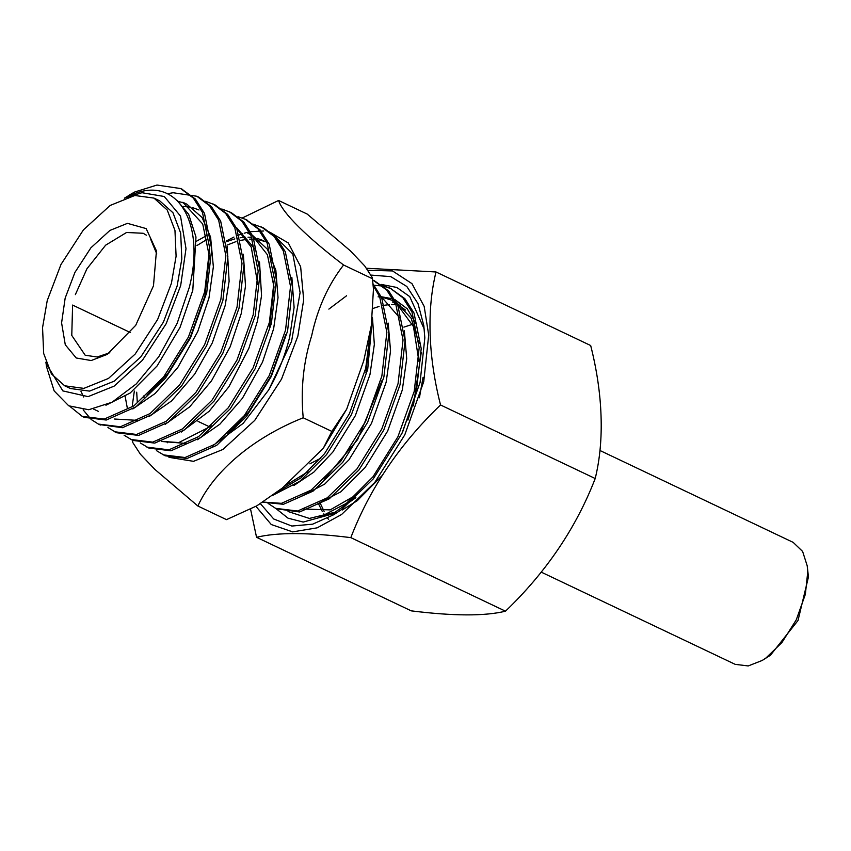 <?xml version="1.0" encoding="UTF-8"?>
<svg xmlns="http://www.w3.org/2000/svg" width="851" height="851" viewBox="0 0 851 851"><rect width="100%" height="100%" fill="white"/><g stroke="black" fill="none" stroke-linecap="round" stroke-linejoin="round"><path stroke-width="1.28" d="M46.699 364.473L62.857 390.907L88.11 396.63L114.162 386.109L142.415 360.303L166.168 323.71L180.689 285.532L185.997 248.641L180.518 216.111L164.264 196.507L141.989 192.709L126.054 197.592M45.89 362.186L46.497 366.568L54.145 390.896L68.718 405.799L88.717 409.735L112.055 402.225L136.288 383.897L158.829 356.665L177.178 323.284L189.326 287.308C205.485 224.398 178.327 176.37 134.49 193.709L124.427 198.166L134.586 192.049L156.967 185.05L180.689 188.56L193.326 198.06L202.474 212.431L209.686 248.013L204.697 291.755L188.433 337.06L163.52 377.121L133.894 405.884L104.237 419.075L82.249 416.394L69.984 406.459M324.114 511.355L320.295 503.366M403.885 327.124L412.533 324.316M278.585 200.474L307.232 214.09L350.24 250.726L364.696 265.906L372.259 277.522L373.461 288.946L371.313 325.529L363.781 360.601L346.708 409.14L331.858 431.404L323.274 448.328L282.224 488.155L256.853 505.824L226.494 519.642L197.857 506.015C214.229 470.55 253.8 437.457 303.211 417.777C300.563 389.322 303.371 361.994 311.647 335.805C317.508 308.488 328.146 284.883 343.581 265.001C306.69 236.95 282.33 212.75 278.585 200.474L242.258 218.005M328.614 519.323L327.178 517.919M325.135 515.568L323.805 513.813M322.369 511.621L318.593 503.952M356.537 494.75L330.199 509.887L303.764 509.047M404.353 330.784L406.714 358.686L402.31 389.939L387.641 431.106L365.122 467.507L340.804 491.846L316.008 504.707M388.184 323.093L390.545 350.995L386.141 382.259L371.472 423.415L348.953 459.817L324.646 484.155L299.839 497.016M382.099 380.333L357.633 439.563L324.178 479.4M372.44 317.37L374.334 344.495L369.972 374.568L355.303 415.735L332.784 452.126L313.774 472.167L293.829 485.538M283.67 489.336L279.532 490.24M308.041 471.677L285.713 485.389M397.385 304.328L405.533 310.062M395.353 303.339L392.354 301.914L395.46 303.584M397.725 305.062L413.458 326.571L418.915 361.313M381.216 296.637L400.491 318.731M370.313 331.486L365.93 372.642M105.907 405.225L130.192 393.024L157.148 365.898L180.029 327.401L192.794 290.308L195.975 236.982L188.688 214.356L177.04 200.368M93.578 409.076L98.291 411.331M147.032 395.109L167.732 373.632L190.252 337.241L204.921 296.074L209.357 256.332L202.719 223.994L182.837 202.272L186.88 204.197L202.081 217.494L210.591 237.11L213.367 266.82L208.963 297.999L197.719 331.645L177.774 367.515L155.18 393.47L132.82 408.959M80.973 391.354L83.664 397.013M114.459 419.022L138.83 420.447M148.989 416.65L171.604 400.927L194.751 374.036L212.282 342.942L225.132 305.679L229.121 281.266L227.174 246.524M165.158 424.341L189.688 406.831L211.463 380.908L230.174 346.761L241.301 313.37L245.513 285.957L243.343 254.204M125.171 396.502L127.256 407.746M181.316 432.031L209.186 411.246L228.94 386.673L248.832 348.41L257.47 321.061L261.544 295.574L259.512 261.885M136.703 392.205L137.298 402.268M158.924 440.158L159.711 440.52M161.977 441.403L178.795 442.563L211.697 425.862M161.711 441.488L187.326 443.52M197.485 439.722L219.856 424.213L242.407 398.311L262.47 362.218L273.639 328.752L278.032 297.627L275.852 270.363L267.416 249.247L252.736 235.546M184.827 203.304L178.316 201.379M199.006 209.963L192.666 207.665M190.433 207.155L183.348 206.431M257.906 284.691L251.226 247.056L236.716 228.504M255.64 249.843L236.929 228.047M269.597 326.827L274.022 287.085L267.395 254.747L252.875 236.184M250.619 234.706L247.513 233.036L250.502 234.451M206.644 235.589L196.549 241.184M207.442 239.131L196.964 245.524M263.682 240.716L257.342 238.418M255.109 237.908L253.502 237.631M251.79 237.408L248.024 237.184M245.524 237.216L240.11 237.769M238.45 238.057L237.62 238.227M234.833 238.876L226.515 241.652M212.218 446.062L243.163 423.373L268.735 389.886C278.394 372.632 285.415 354.814 289.808 336.443L294.106 307.434L291.85 277.277M265.672 241.748L259.151 239.833M256.853 239.45L254.141 239.184M252.46 239.11L249.566 239.142M247.003 239.322L240.822 240.322M236.004 241.62L227.004 245.131M167.636 442.754L166.69 441.871L167.604 442.754M227.866 433.553L248.577 412.075L271.097 375.685L285.766 334.517M156.435 450.615L165.115 455.796L187.103 458.476L216.76 445.296L246.375 416.522L271.288 376.472L287.553 331.167L292.542 287.425L285.34 251.843L276.181 237.461L263.555 227.972L253.002 224.1M140.266 442.924L148.946 448.105L170.934 450.796L200.591 437.605L230.206 408.831L255.119 368.781L271.395 323.476L276.373 279.734L269.171 244.152L260.012 229.77L246.364 219.813M124.097 435.233L132.777 440.424L154.765 443.105L184.422 429.915L214.037 401.14L238.95 361.09L255.226 315.785L260.204 272.043L253.002 236.461L243.843 222.079L231.217 212.59L221.781 208.984M107.928 427.542L116.608 432.733L138.596 435.414L168.253 422.224L197.868 393.46L222.792 353.399L239.057 308.094L244.035 264.353L236.833 228.77L227.674 214.399L215.048 204.9L205.612 201.293M99.439 424.543L122.427 427.723L152.084 414.543L181.699 385.769L206.623 345.719L222.888 300.403L227.877 256.672L220.664 221.09L211.516 206.708L198.879 197.209L196.858 196.251L173.136 192.741L167.339 193.741M82.249 416.394L84.27 417.352L106.258 420.032L135.915 406.852L165.541 378.078L190.454 338.028L206.719 292.712L211.708 248.981L204.495 213.399L195.347 199.017L181.689 189.06M263.704 230.983L250.641 231.695M249.279 231.951L246.535 232.589M245.737 232.791L244.216 233.217M242.609 233.706L239.205 234.887M237.684 235.472L236.397 236.004M233.961 237.057L226.409 240.939M163.094 454.838L185.082 457.519L214.739 444.339L244.354 415.565L269.267 375.504L285.532 330.199L290.521 286.457L283.319 250.875L274.16 236.504L261.534 227.004M206.612 235.429L205.399 236.195M146.925 447.147L168.913 449.828L198.57 436.648L228.185 407.874L253.098 367.823L269.373 322.508L274.352 278.777L267.15 243.195L257.991 228.813L245.365 219.313L237.95 216.675M130.756 439.456L152.744 442.137L182.401 428.957L212.016 400.183L236.94 360.133L253.204 314.827L258.183 271.086L250.981 235.504L241.822 221.122L229.196 211.633M114.587 431.765L136.575 434.457L166.232 421.266L195.847 392.492L220.771 352.442L237.035 307.137L242.014 263.395L234.812 227.813L225.653 213.431L213.027 203.942M83.121 409.81L90.876 419.118M91.759 419.862L98.418 424.085L120.406 426.766L150.063 413.575L179.678 384.801L204.602 344.751L220.866 299.446L225.855 255.704L218.643 220.122L209.495 205.74L196.858 196.251M129.214 195.102L134.586 192.049M268.735 389.886L291.585 341.272L300.095 292.563L292.818 254.034L271.586 233.078M134.341 391.077L132.352 405.204M132.511 440.297L132.82 442.584L140.426 454.253L154.829 469.369L197.857 506.015M370.749 329.007L365.707 368.323L349.442 413.639L324.529 453.689L300.935 477.879L276.437 492.58M373.185 285.564L379.652 296.691L386.865 332.273L381.876 376.014L365.611 421.319L340.698 461.38L311.072 490.144L281.415 503.335L262.885 502.058M372.578 279.851L386.673 290L395.821 304.381L403.034 339.964L398.045 383.705L381.78 429.01L356.867 469.061L327.241 497.835L297.584 511.025L275.596 508.345L268.054 503.377M382.79 285.553L390.205 288.202L402.842 297.69L411.99 312.072L419.203 347.655L414.214 391.396L397.949 436.701L373.025 476.751L346.41 503.335L319.199 517.536M372.312 318.423L367.728 369.291L351.463 414.597L326.55 454.647L299.786 481.326L272.469 495.495M373.025 283.84L381.673 297.659L388.886 333.241L383.897 376.972L367.632 422.287L342.719 462.338L313.094 491.112L283.436 504.292L262.704 502.175M374.036 280.511L388.694 290.968L397.842 305.349L405.055 340.932L400.066 384.663L383.801 429.978L358.888 470.029L329.263 498.803L299.605 511.983L276.618 508.802M374.249 285.287L382.567 286.032M383.695 286.255L391.205 288.691M390.205 288.202L404.863 298.658L414.011 313.03L421.224 348.612L416.235 392.354L402.661 431.872M372.217 278.628L343.581 265.001M331.858 431.404L303.211 417.777M109.822 352.729L97.163 356.995L85.185 355.239L71.771 335.422L72.601 305.073L130.522 332.613M65.165 298.084L61.591 322.901L65.282 344.783L76.218 357.984L91.195 360.537L107.237 354.388L135.724 325.316L153.478 285.798L156.446 250.907L146.159 228.589L127.448 223.356L109.917 230.43L90.908 247.79L74.931 272.405L65.165 298.084M64.687 385.79L70.42 388.513L89.568 391.109L114.215 381.163L140.936 356.75L163.403 322.135L177.136 286.032L181.816 258.959L180.689 233.142L172.966 212.739L159.68 200.815L153.957 198.092L134.798 195.496L110.162 205.453L83.441 229.855L60.974 264.48L47.23 300.584L42.55 327.646L43.678 353.473L51.411 373.876L64.687 385.79L83.834 388.386L108.481 378.44L135.203 354.027L157.669 319.412L171.413 283.309L176.093 256.236L174.966 230.419L167.232 210.016L153.957 198.092M370.281 342.613L368.994 338.379M150.808 239.578L156.786 253.97M75.367 294.627L86.93 268.788L105.63 245.184L126.554 232.483L143.191 233.27L146.361 235.174M309.881 463.827L320.806 458.221M371.43 275.118L390.8 276.639L406.821 286.489L417.99 303.573L423.798 325.561L424.83 337.868L420.086 382.429L401.938 433.382L373.217 478.932L341.4 509.664L333.869 514.664L312.625 524.184L291.808 526.035L273.735 519.004L260.385 503.654M328.869 309.115L346.58 295.754M381.195 284.415L396.832 287.457L409.735 296.605L424.234 329.103M368.302 270.32L392.524 270.937L411.969 283.638L424.181 306.434L428.702 335.081L423.745 381.631L404.789 434.84L374.802 482.421L341.57 514.515L317.178 527.833L292.648 531.886L271.267 524.535L255.938 506.366M435.999 271.969L590.679 345.527C596.828 369.802 600.285 393.258 601.04 415.884C601.827 438.499 599.891 459.38 595.211 478.528L440.531 404.97C434.372 380.695 430.925 357.239 430.159 334.613C429.372 311.998 431.319 291.116 435.999 271.969L366.685 268.267M595.211 478.528C576.159 527.843 546.246 572.063 505.483 611.188C484.932 616.23 453.509 616.113 411.235 610.858L256.555 537.3C277.118 532.269 308.541 532.375 350.814 537.63C369.866 488.314 399.768 444.094 440.531 404.97M355.888 497.686L335.028 512.228L309.36 518.429L288.042 511.515M423.043 377.365L419.415 397.757M382.376 475.337L357.303 500.665L342.283 509.994M379.769 296.946L381.099 297.063M382.29 297.212L394.183 300.956M396.332 302.169L411.203 318.338L419.032 343.74M415.49 395.353L407.916 420.096M373.323 308.339L379.067 306.466M381.759 305.786L382.886 305.552M384.524 305.243L389.237 304.647M391.513 304.53L395.928 304.637M398.459 304.903L400.672 305.275M378.078 296.85L380.652 296.754M381.461 296.765L393.045 298.871M394.96 299.648L407.204 308.732L415.937 323.465M421.266 352.399L413.341 405.842M505.483 611.188L350.814 537.63M250.609 509.398L256.555 537.3M336.89 512.759L303.179 522.067L288.053 518.185L275.756 508.409M807.227 565.872L808.45 576.989L798.015 620.507L770.442 655.249L762.262 660.429L766.028 657.929L781.931 642.558L796.291 619.783L805.365 594.306L807.737 572.021L807.227 565.872L802.621 551.448L793.175 542.374L599.976 450.509M541.257 572.138L735.168 664.344L748.199 665.95L762.262 660.429M269.427 232.004L288.308 242.96L300.637 266.671L303.69 299.85L297.861 336.134L281.5 379.152L254.736 420.394L222.898 449.477L193.539 461.327L168.955 457.327M143.957 397.566L144 395.672M346.708 409.14L323.274 448.328M266.671 242.141L267.725 242.641M247.386 220.281L245.365 219.313M100.439 425.043L98.418 424.085M182.71 189.518L180.689 188.56M275.596 508.345L277.617 509.302M372.281 277.628L373.323 287.202M210.144 427.128L198.017 421.362L210.144 427.128"/></g></svg>
